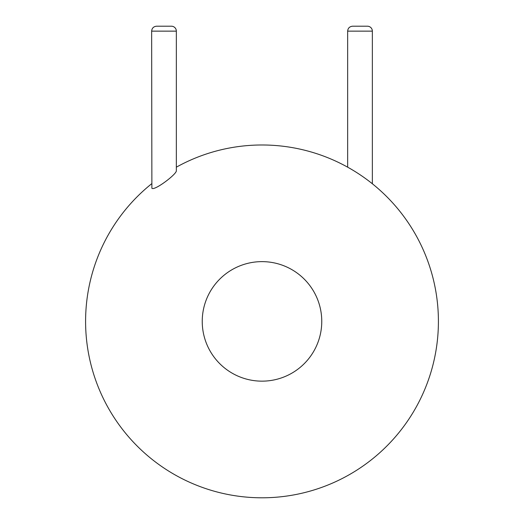 <?xml version="1.0" encoding="UTF-8"?>
<svg xmlns="http://www.w3.org/2000/svg" width="524" height="524" viewBox="0 0 524 524"><rect width="100%" height="100%" fill="white"/><g stroke="black" fill="none" stroke-linecap="round" stroke-linejoin="round"><path stroke-width="0.79" d="M438.411 321.389A176.411 176.411 0 0 1 185.666 480.429A176.411 176.411 0 0 1 151.646 183.76A176.411 176.411 0 0 0 185.666 480.429A176.411 176.411 0 0 0 438.411 321.389A176.411 176.411 0 0 0 176.346 167.176A176.411 176.411 0 0 1 438.411 321.389M176.346 31.139L151.646 31.139L151.881 188.254C154.39 191.057 177.02 173.988 176.346 170.667L176.346 31.139A4.939 4.939 0 0 0 171.407 26.2L156.584 26.2L171.407 26.2M372.354 183.76L372.354 31.139A4.939 4.939 0 0 0 367.416 26.2L352.593 26.2C349.567 26.521 347.923 28.165 347.654 31.139L347.654 167.176M321.762 321.389A59.762 59.762 0 0 1 232.119 373.147A59.762 59.762 0 0 1 232.119 269.637A59.762 59.762 0 0 1 321.762 321.389M372.354 31.139L347.654 31.139M151.646 31.139C151.914 28.165 153.558 26.521 156.584 26.2"/></g></svg>
